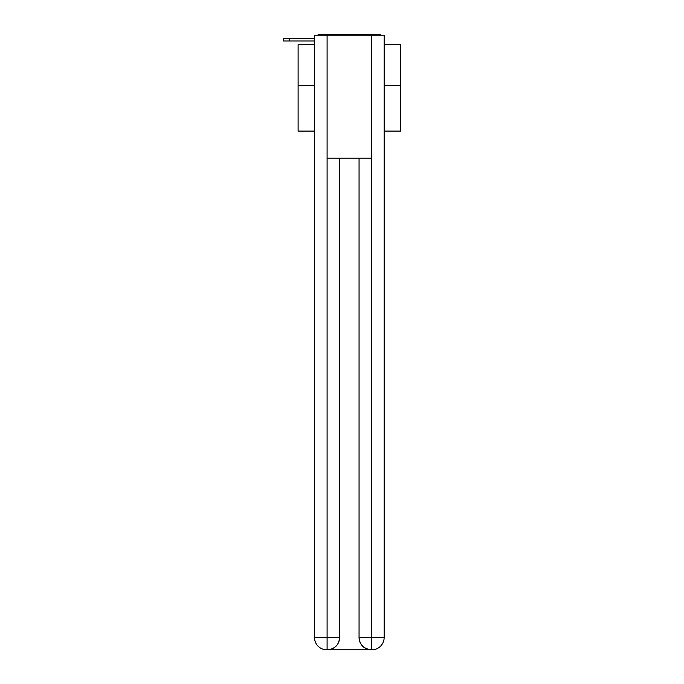 <?xml version="1.0" encoding="UTF-8"?>
<svg xmlns="http://www.w3.org/2000/svg" width="684" height="684" viewBox="0 0 684 684"><rect width="100%" height="100%" fill="white"/><g stroke="black" fill="none" stroke-linecap="round" stroke-linejoin="round"><path stroke-width="1.03" d="M384.151 131.097L400.542 131.097L400.542 44.648L384.151 44.648M314.495 85.415L298.113 85.415L298.113 44.648L314.495 44.648M298.113 85.415L298.113 131.097L314.495 131.097M381.022 35.226A4.095 4.095 0 0 0 378.312 34.2L320.334 34.2A4.095 4.095 0 0 0 317.624 35.226M400.542 85.415L384.151 85.415M320.334 34.2L333.347 34.2M365.299 34.2L378.312 34.2M314.495 40.963L283.458 40.963L283.458 38.295L314.495 38.295M327.097 35.226L314.495 35.226L314.495 637.505A12.295 12.295 0 0 0 326.79 649.8L371.344 649.8A12.295 12.295 0 0 1 359.057 637.505L359.057 158.141L359.057 637.505C359.681 644.755 363.777 648.851 371.344 649.8L371.857 649.8A12.295 12.295 0 0 0 384.151 637.505L384.151 35.226L327.097 35.226L327.097 158.141L371.549 158.141L371.549 35.226M339.589 158.141L339.589 637.505A12.295 12.295 0 0 1 327.303 649.8C334.904 649.005 338.999 644.909 339.589 637.505L339.589 158.141M359.057 637.505L371.549 637.505L371.643 649.8M314.495 637.505A12.295 12.295 0 0 0 326.79 649.8A12.295 12.295 0 0 1 314.495 637.505L327.097 637.505L327.097 649.8M339.589 637.505L327.097 637.505L327.097 158.141M371.549 158.141L371.549 637.505L384.151 637.505M289.606 38.295L289.606 40.963"/></g></svg>
